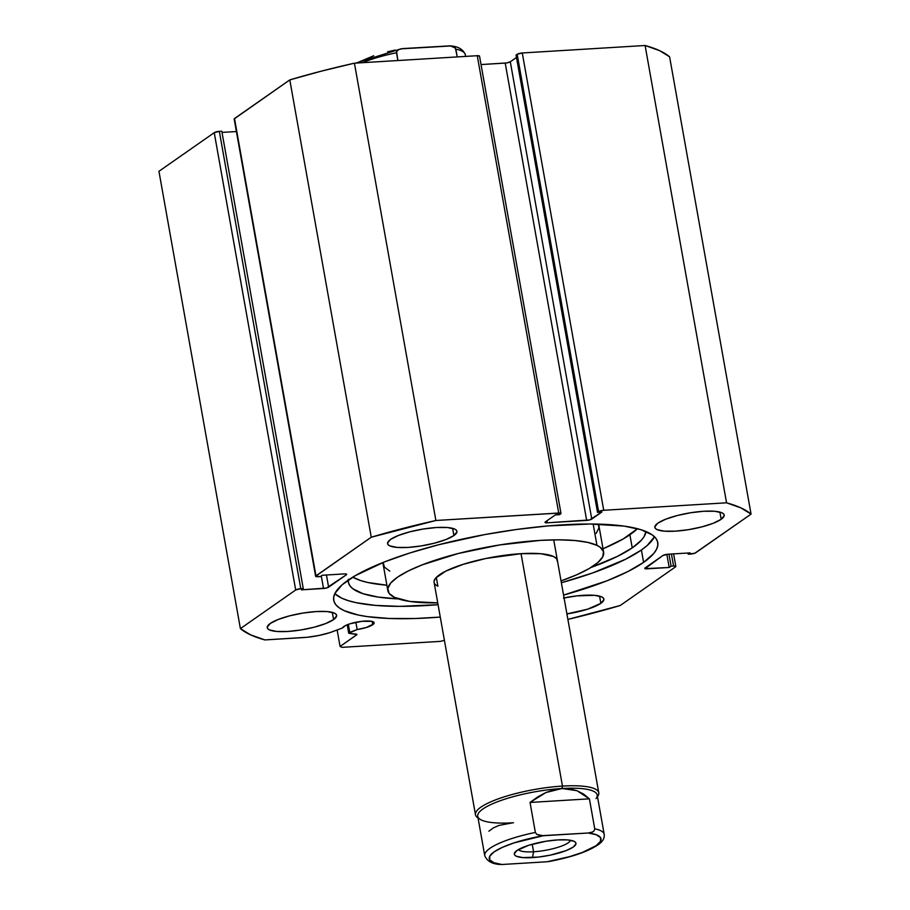 <?xml version="1.0" encoding="UTF-8"?>
<svg xmlns="http://www.w3.org/2000/svg" width="910" height="910" viewBox="0 0 910 910"><rect width="100%" height="100%" fill="white"/><g stroke="black" fill="none" stroke-linecap="round" stroke-linejoin="round"><path stroke-width="1.36" d="M234.166 118.937L289.801 79.898L371.257 537.218L315.963 575.837A3.913 0.91 -10.1 0 0 315.622 576.314A3.913 0.91 -10.1 0 0 317.897 576.724L320.354 576.576L322.254 575.256L344.412 573.903A3.913 0.91 -10.1 0 1 346.676 574.324A3.913 0.91 -10.1 0 1 346.346 574.801L346.198 573.994L346.346 574.801L328.612 587.178A3.913 0.91 -10.1 0 1 323.516 588.497L321.275 575.939L323.516 588.497L301.358 589.851L303.257 588.52L300.789 588.668A3.913 0.91 -10.1 0 0 295.693 589.987L214.237 132.678L219.333 131.358A3.913 0.91 169.9 0 0 214.237 132.678L158.943 171.307L240.399 628.617L158.943 171.307L214.237 132.678L295.693 589.987L240.399 628.617A266.152 61.675 -10.1 0 0 264.901 639.923L303.394 637.58A28.073 6.506 -10.1 0 0 332.81 631.608L342.558 627.957A16.05 3.72 -10.1 0 1 343.912 626.467A16.05 3.72 -10.1 0 1 361.327 621.382A16.05 3.72 -10.1 0 1 374.124 622.77A16.05 3.72 -10.1 0 1 372.747 624.715L372.156 621.428L372.747 624.715A16.05 3.72 -10.1 0 1 357.164 629.549L355.867 622.269L357.164 629.549L366.411 627.468L373.737 623.839L373.919 622.338L371.735 621.337L361.884 621.314L349.94 623.794L345.447 625.568L342.558 627.957L329.67 632.7L318.727 635.51L307.068 637.284L264.901 639.923L250.512 634.816L240.399 628.617L295.693 589.987L300.789 588.668L303.257 588.52L301.358 589.851L326.462 588.031L346.346 574.801L346.437 574.073L344.412 573.903L322.254 575.256L320.354 576.576L315.622 576.246L371.257 537.218L435.879 520.486L559.934 513.024L560.981 513.502L559.536 514.685L555.316 514.946L545.34 521.908L545.249 522.624L547.274 522.806L589.612 519.928L601.737 512.114L597.517 512.375L598.632 511.602L603.728 510.283L726.555 502.809L740.945 507.905L751.057 514.116L694.887 553.178L688.199 554.213L690.098 552.882L667.951 554.224L662.844 555.544L645.031 568.648L669.203 567.476L671.102 566.145L673.571 565.997L675.595 566.168L675.504 566.896L620.199 605.514L567.897 619.403A266.152 61.675 -10.1 0 0 620.199 605.514L675.504 566.896A3.913 0.91 -10.1 0 0 675.834 566.418L673.605 553.883M643.609 562.369A164.585 38.14 -10.1 0 1 563.574 595.106L606.879 580.853L627.775 571.616L643.609 562.369L653.755 553.473L656.565 549.265L657.828 545.261L657.532 541.518L655.666 538.049L652.277 534.909L641.004 529.711L624.146 526.116L589.873 524.001L547.49 525.969L516.505 529.484L484.734 534.591L438.233 544.84L409.762 553.007L384.589 561.88L355.093 575.757L342.035 584.868L334.891 593.468L333.629 597.472L333.936 601.214L335.79 604.672L339.191 607.812L344.094 610.61L358.221 615.023L367.31 616.616L389.093 618.47L414.983 618.527L440.258 617.071A164.585 38.14 -10.1 0 1 333.697 600.225A164.585 38.14 -10.1 0 1 347.848 580.364A164.585 38.14 -10.1 0 1 526.492 528.187A164.585 38.14 -10.1 0 1 657.759 542.508A164.585 38.14 -10.1 0 1 643.609 562.369L641.402 550.004L643.609 562.369M334.812 593.65A164.585 38.14 169.9 0 0 438.063 604.706L399.388 606.356L375.432 605.4L356.015 602.659L348.257 600.645L341.887 598.234L334.812 593.65M654.358 536.889L647.215 545.488L641.402 550.004L625.58 559.24L592.558 572.981L561.368 582.741A164.585 38.14 169.9 0 0 641.402 550.004A164.585 38.14 169.9 0 0 654.449 536.707M453.908 535.546L452.623 528.346L453.908 535.546L456.945 531.884L456.49 530.337L454.704 529.074L447.527 527.538L436.504 527.516L423.309 529.017L409.944 531.793L398.466 535.444L390.606 539.391A35.228 8.167 -10.1 0 1 428.837 528.232A35.228 8.167 -10.1 0 1 456.934 531.292A35.228 8.167 -10.1 0 1 453.908 535.546A35.228 8.167 -10.1 0 1 415.665 546.717A35.228 8.167 -10.1 0 1 387.569 543.645A35.228 8.167 -10.1 0 1 390.606 539.391L387.558 543.054L388.024 544.601L389.798 545.875L396.976 547.399L408.01 547.422L421.205 545.932L434.559 543.145L446.048 539.505L453.908 535.546M721.175 519.291L719.89 512.091L721.175 519.291L724.223 515.629L723.757 514.082L721.983 512.819L714.805 511.284L703.771 511.261L690.576 512.762L677.222 515.538L665.733 519.189L657.873 523.136A35.228 8.167 -10.1 0 1 696.105 511.977A35.228 8.167 -10.1 0 1 724.201 515.037A35.228 8.167 -10.1 0 1 721.175 519.291A35.228 8.167 -10.1 0 1 682.944 530.462A35.228 8.167 -10.1 0 1 654.847 527.39A35.228 8.167 -10.1 0 1 657.873 523.136L654.836 526.799L655.291 528.346L657.065 529.62L664.243 531.144L675.277 531.167L688.472 529.677L701.826 526.89L713.315 523.25L721.175 519.291M333.583 619.585L332.298 612.396L333.583 619.585L336.632 615.922L336.165 614.386L334.391 613.112L327.213 611.577L316.179 611.565L302.985 613.056L289.63 615.842L278.142 619.482L270.281 623.441A35.228 8.167 -10.1 0 1 308.524 612.271A35.228 8.167 -10.1 0 1 336.62 615.342A35.228 8.167 -10.1 0 1 333.583 619.585A35.228 8.167 -10.1 0 1 295.352 630.755A35.228 8.167 -10.1 0 1 267.256 627.695A35.228 8.167 -10.1 0 1 270.281 623.441L267.244 627.104L267.699 628.639L269.485 629.913L276.663 631.449L287.685 631.472L300.88 629.97L314.246 627.195L325.723 623.543L333.583 619.585M564.075 597.927A35.228 8.167 -10.1 0 1 603.887 599.076A35.228 8.167 -10.1 0 1 600.862 603.33L599.576 596.141L600.862 603.33L603.899 599.667L603.432 598.132L601.658 596.858L594.48 595.322L577.008 595.868L563.472 598.052M444.41 640.333L440.474 641.357L342.012 647.34L340.078 646.453L356.925 634.611L348.837 633.258L357.164 629.549L349.759 632.325L348.337 624.34L349.759 632.325A3.128 0.728 -10.1 0 0 348.689 633.087A3.128 0.728 -10.1 0 0 349.429 633.417L356.208 634.145A3.128 0.728 -10.1 0 1 356.947 634.475A3.128 0.728 -10.1 0 1 356.686 634.85L356.572 634.213L356.686 634.85L340.078 646.453L342.012 647.34L440.474 641.357L444.41 640.333M566.919 613.909L587.61 609.188L600.862 603.33A35.228 8.167 -10.1 0 1 566.919 613.909M219.333 131.358L221.801 131.211L303.257 588.52L221.801 131.211L219.333 131.358L300.789 588.668L219.333 131.358M222.006 132.405L236.395 131.541L222.006 132.405M315.622 576.314L234.166 118.994A3.913 0.91 169.9 0 1 234.496 118.528L315.963 575.837L234.496 118.528L289.801 79.898L321.298 71.162L354.422 63.177L477.25 55.703L479.524 56.192M675.834 566.418A3.913 0.91 -10.1 0 0 673.571 565.997L671.432 554.019L673.571 565.997L671.102 566.145L669.203 567.476L647.056 568.83A3.913 0.91 -10.1 0 1 644.78 568.409A3.913 0.91 -10.1 0 1 645.122 567.931L662.844 555.544A3.913 0.91 -10.1 0 1 667.951 554.224L690.098 552.882L688.199 554.213L690.667 554.053A3.913 0.91 -10.1 0 0 695.763 552.734L751.057 514.116A266.152 61.675 -10.1 0 0 726.555 502.809L645.099 45.5L659.488 50.596L669.601 56.807A266.152 61.675 169.9 0 0 645.099 45.5L522.272 52.973L603.728 510.283L522.272 52.973L645.099 45.5L726.555 502.809L603.728 510.283A3.913 0.91 -10.1 0 0 598.632 511.602L517.164 54.293L522.272 52.973A3.913 0.91 169.9 0 0 517.164 54.293L516.061 55.066L597.517 512.375L516.061 55.066L517.164 54.293L598.632 511.602L597.517 512.375L601.737 512.114L591.762 519.087A3.913 0.91 -10.1 0 1 586.666 520.406L505.209 63.097L481.026 64.564L506.677 62.926L510.305 61.778L516.482 57.455L510.305 61.778L591.762 519.087L510.305 61.778A3.913 0.91 169.9 0 1 505.209 63.097L586.666 520.406L547.274 522.806L546.921 520.804L547.274 522.806A3.913 0.91 -10.1 0 1 545.01 522.385A3.913 0.91 -10.1 0 1 545.34 521.908L555.316 514.946L560.651 513.911A3.913 0.91 -10.1 0 0 560.981 513.433A3.913 0.91 -10.1 0 0 558.717 513.024L435.879 520.486L354.422 63.177L477.25 55.703L558.717 513.024L477.25 55.703A3.913 0.91 169.9 0 1 479.524 56.124L560.981 513.433M751.057 514.116L669.601 56.807L751.057 514.116M337.144 629.993L340.078 646.453L337.144 629.993M671.102 566.145L668.975 554.167L671.102 566.145M669.203 567.476L666.859 554.338L669.203 567.476M647.056 568.83L646.691 566.828L647.056 568.83M688.199 554.213L687.994 553.007L688.199 554.213M328.612 587.178L326.44 574.995L328.612 587.178M354.422 63.177A266.152 61.675 169.9 0 0 289.801 79.898L371.257 537.218A266.152 61.675 -10.1 0 1 435.879 520.486L354.422 63.177M518.416 849.565A26.617 6.165 169.9 0 0 533.578 851.771L532.475 857.595A31.315 7.257 -10.1 0 1 514.901 852.386A31.315 7.257 -10.1 0 1 557.807 839.907L546.08 841.227L528.778 845.254L517.005 850.463L514.298 853.716L514.707 855.093L516.288 856.219L522.67 857.584L538.208 857.095L550.243 855.161L566.282 850.554L573.277 847.039L575.973 843.786L575.564 842.41L573.994 841.284L567.612 839.919L557.807 839.907A31.315 7.257 -10.1 0 1 574.779 841.716A31.315 7.257 -10.1 0 1 565.36 850.907A31.315 7.257 -10.1 0 1 532.475 857.595L533.578 851.771A26.617 6.165 -10.1 0 1 518.416 849.565M532.225 844.23L533.578 851.771L532.225 844.23M597.483 796.682L597.608 796.512A62.619 14.514 169.9 0 0 562.46 786.081L562.005 788.504A60.663 14.059 -10.1 0 1 596.061 798.605M513.479 822.754L512.922 822.788A60.663 14.059 -10.1 0 1 480.036 819.273A60.663 14.059 -10.1 0 1 498.282 801.46A60.663 14.059 -10.1 0 1 562.005 788.504L562.46 786.081A62.619 14.514 169.9 0 0 496.678 799.446A62.619 14.514 169.9 0 0 477.852 817.84L478.034 817.953A62.619 14.514 -10.1 0 1 475.475 814.746A62.619 14.514 -10.1 0 1 562.46 786.081L521.055 553.667L562.46 786.081A62.619 14.514 -10.1 0 1 598.78 792.792A62.619 14.514 -10.1 0 1 597.483 796.671M465.624 56.42L465.317 54.68A60.663 14.059 169.9 0 0 455.853 49.14L457.241 56.92L455.375 48.059L450.257 45.841L402.914 48.571L398.819 49.493L397.124 50.71L396.487 52.757A60.663 14.059 169.9 0 0 362.498 62.688A60.663 14.059 -10.1 0 1 396.487 52.757L397.875 60.538L396.578 51.631L398.819 49.493L401.151 48.787L355.742 63.097M395.19 50.073L387.66 51.779M373.726 55.749L356.492 63.052M465.317 54.68C463.236 49.504 458.492 46.592 451.087 45.944L400.81 48.856M450.257 45.841L454.522 47.229L455.853 49.14A60.663 14.059 -10.1 0 1 465.363 55.123M604.251 834.8A60.663 14.059 169.9 0 0 594.742 828.817A60.663 14.059 -10.1 0 1 604.194 834.368L597.188 794.999A60.663 14.059 169.9 0 0 562.005 788.504L576.894 790.665L589.396 798.832L594.742 828.817L589.396 798.832L530.029 802.449L545.932 792.542L562.005 788.504A60.663 14.059 169.9 0 0 477.739 816.281L484.746 855.639A60.663 14.059 -10.1 0 1 535.364 832.434L530.029 802.449L535.364 832.434L536.707 834.356L543.134 835.744L588.304 833.003L592.421 832.07L594.105 830.864L594.742 828.817L594.105 830.864L592.421 832.07L588.304 833.003L596.403 834.788L600.566 837.655L600.475 841.363L596.13 845.652L582.468 852.408L569.603 856.64L547.149 861.747L501.967 864.5L547.149 861.747A56.75 13.149 -10.1 0 0 596.13 845.652A56.75 13.149 -10.1 0 0 588.304 833.003L540.972 835.733L536.707 834.356L535.364 832.434A60.663 14.059 169.9 0 0 484.7 855.207M498.896 864.375L501.967 864.5L493.88 862.714L489.716 859.848L489.808 856.128L494.153 851.851L502.4 847.335L513.945 842.922L543.134 835.744A56.75 13.149 -10.1 0 0 494.153 851.851A56.75 13.149 -10.1 0 0 501.967 864.5L498.976 864.386C491.571 863.738 486.827 860.826 484.746 855.639M512.922 822.788L498.885 825.415L493.311 827.929L488.863 831.194M589.396 798.832L583.515 794.02L576.894 790.665L569.671 788.811L562.005 788.504L554.031 789.755L545.932 792.542L537.878 796.796L530.029 802.449L589.396 798.832M604.194 834.368C604.672 837.848 602.989 841.079 599.155 844.036C589.123 851.237 572.379 857.072 548.912 861.542L549.253 861.474M570.502 840.294A26.617 6.165 -10.1 0 1 533.578 851.771A26.617 6.165 169.9 0 0 570.502 840.294M632.234 547.888A151.094 35.012 -10.1 0 1 590.965 567.487L617.435 556.374L632.234 547.888L629.891 534.761L632.234 547.888L641.357 540.221L644.121 536.57L645.952 531.508A151.094 35.012 -10.1 0 1 632.234 547.888M348.371 579.283L348.496 582.741L350.043 585.949L353.012 588.861L363.079 593.707L378.287 597.096L398.398 598.905A151.094 35.012 -10.1 0 1 348.371 582.195A151.094 35.012 -10.1 0 1 348.28 580.068M352.784 577.145A151.094 35.012 169.9 0 0 386.875 585.21L367.731 582.48L360.735 580.591L352.784 577.145M603.023 548.764A151.094 35.012 169.9 0 0 629.891 534.761A151.094 35.012 169.9 0 0 637.466 528.71L623.111 538.993L603.023 548.764M437.881 586.222L436.311 577.395L437.881 586.222A62.619 14.514 -10.1 0 1 434.081 582.343A62.619 14.514 -10.1 0 1 483.574 558.967A62.619 14.514 -10.1 0 1 553.576 556.51L540.961 553.735L521.453 553.644L485.951 558.467L463.383 564.268L445.741 571.139L435.697 578.055L434.07 581.194M387.831 590.579A109.587 25.4 -10.1 0 0 394.496 597.369L409.762 601.43L437.733 602.864A109.587 25.4 -10.1 0 1 394.496 597.369L389.105 593.388L387.819 588.565L390.674 583.071L397.568 577.133L408.237 570.979L422.274 564.837L458.151 553.519L499.749 544.931L540.745 540.358L559.024 539.835L574.881 540.517L587.689 542.383L596.971 545.363A109.587 25.4 -10.1 0 1 603.626 552.142A109.587 25.4 -10.1 0 1 561.038 580.899L576.599 574.836L588.997 568.659L597.824 562.585L602.727 556.84L603.512 551.653L600.156 547.228L596.971 545.363L593.161 524.024L596.971 545.363A109.587 25.4 -10.1 0 0 474.451 549.674A109.587 25.4 -10.1 0 0 387.831 590.579L383.167 564.348A109.587 25.4 169.9 0 1 383.121 562.46M603.626 552.142L598.951 525.912A109.587 25.4 169.9 0 0 598.336 524.126L598.962 527.925L596.107 533.419M383.144 562.323L384.429 567.146L389.821 571.127M557.398 561.538L556.658 558.774L553.576 556.51A62.619 14.514 -10.1 0 1 557.386 560.378M347.211 624.772L348.678 633.076M598.78 792.792L553.724 539.857M475.475 814.746L434.081 582.343"/></g></svg>
